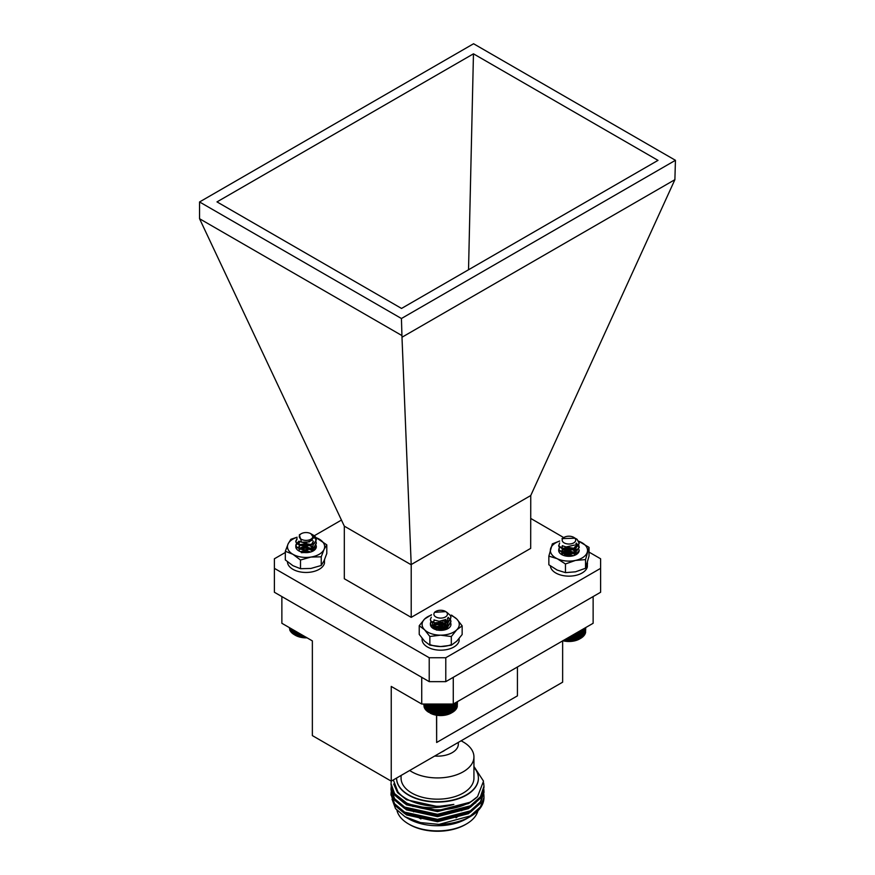 <?xml version="1.0" encoding="UTF-8"?>
<svg xmlns="http://www.w3.org/2000/svg" width="875" height="875" viewBox="0 0 875 875"><rect width="100%" height="100%" fill="white"/><g stroke="black" fill="none" stroke-linecap="round" stroke-linejoin="round"><path stroke-width="1.31" d="M298.823 550.255L300.934 548.013L306.053 547.258L311.172 548.964L312.867 550.758M300.902 551.819L306.053 551.053L310.122 552.136M299.075 551.042L299.338 544.567L311.325 544.939M313.589 547.509L312.331 551.305M299.13 551.075L298.812 550.025L300.934 547.542L306.053 546.788L311.172 548.483L313.009 550.583M300.366 551.633L306.053 550.583L310.702 551.983M301.328 552.672L309.083 552.3M308.656 551.556L301.7 551.502M308.656 547.761L301.7 547.717M310.461 544.458L306.053 543.627L298.878 544.841M312.834 551.152L316.312 546.7A10.259 5.928 -0 0 0 316.094 545.475M300.278 541.8A10.259 5.928 -0 0 0 298.802 550.889A10.259 5.928 -0 0 0 313.316 550.889A10.259 5.928 -0 0 0 316.312 546.7L315.875 544.939M297.073 537.305A18.594 10.73 -0 0 0 288.105 543.922A18.594 10.73 -0 0 0 292.906 554.291A18.594 10.73 -0 0 0 310.866 557.069A18.594 10.73 -0 0 0 324.012 549.478A18.594 10.73 -0 0 0 319.2 539.109A18.594 10.73 -0 0 0 315.864 537.589M297.106 537.206L290.883 539.295L288.105 543.922L285.327 551.261L292.906 554.291L300.497 560.022L310.866 557.069L321.234 556.817L321.234 565.491L324.012 560.864L326.791 553.525L326.791 544.852L315.777 537.425M321.234 556.817L324.012 549.478L326.791 544.852M285.327 551.261L285.327 559.934L292.906 565.677L300.497 568.695L310.866 568.455L321.234 565.491M300.497 560.022L300.497 568.695M308.897 552.388A10.259 5.928 -0 0 0 303.209 552.388M287.47 561.805A18.594 10.73 -0 0 0 304.894 572.436A18.594 10.73 -0 0 0 324.483 563.15L324.483 559.814M306.928 547.367A18.594 10.73 -0 0 0 304.041 547.411M303.45 547.455A18.594 10.73 -0 0 0 302.05 547.608M324.592 559.541L324.483 560.93M446.873 612.303L450.395 615.486L450.92 617.531L448.306 621.917L438.561 624.411L430.905 621.097L430.391 619.423L431.298 617.258M450.472 619.434L450.92 621.327L448.306 625.713L438.561 628.206L430.905 624.892L430.391 623.219L431.069 621.338M450.472 623.23L450.909 624.936M439.283 629.617L443.734 630.088M450.909 617.772L448.306 622.398L438.561 624.881L430.905 621.567L430.402 619.664M448.219 617.356L450.395 619.762L450.92 621.797L448.306 626.194L438.561 628.677L430.905 625.362L430.391 623.7L431.266 621.567M438.036 630.153L442.28 630.284M436.144 617.105A6.77 3.916 0 0 0 445.583 616.864A6.77 3.916 0 0 0 445.441 611.417A6.77 3.916 0 0 0 445.167 611.264A6.77 3.916 0 0 0 435.859 611.417A6.77 3.916 0 0 0 436.144 617.105M445.769 611.614L434.536 612.325A7.241 4.178 180 0 1 435.531 611.603A7.241 4.178 180 0 1 435.706 611.516M445.933 619.423L439.184 621.283L435.072 620.266M447.475 618.286L447.902 619.905L446.053 623.131L439.184 625.078L433.781 622.923L433.409 621.797L434.416 620.014M445.102 619.85L447.53 622.202L447.902 623.7L446.053 626.927L439.184 628.863L433.781 626.719L433.409 625.592L435.247 623.252L442.127 622.573L447.53 625.997L447.748 628.48M433.825 628.217L435.247 627.047L442.127 626.369L447.07 629.059M437.598 630.077L442.542 630.252M447.628 618.133L447.902 619.434L446.053 622.661L439.184 624.597L433.781 622.442L434.066 619.85M445.539 619.642L447.902 623.219L446.053 626.456L439.184 628.392L433.781 626.237L433.409 625.122L435.247 622.781L442.127 622.103L447.53 625.516L447.377 628.819M433.683 627.955L435.247 626.577L442.127 625.898L447.289 628.884M436.548 629.847L443.636 630.098M452.583 712.283L451.347 713.005A15.127 8.728 180 0 1 429.964 713.005L439.053 715.312L445.648 714.897L450.089 713.573L452.583 712.283L452.583 704.036M427.645 704.036L427.645 711.594L428.827 712.348L428.827 704.036M426.595 704.036L426.595 710.773L427.777 711.594M425.709 704.036L425.709 709.898L426.869 710.784M424.988 704.036L424.988 708.969L426.103 709.931M424.441 704.036L424.441 708.006L425.491 709.023M424.069 704.036L424.069 707.011L425.053 708.094M423.872 704.987L424.069 706.245M457.264 706.147L457.439 701.63M456.28 708.017L457.264 706.934L457.264 701.728M455.853 708.947L456.903 707.93L456.903 701.936M455.262 709.855L456.367 708.892L456.367 702.242M454.519 710.719L455.656 709.822L455.656 702.658M453.611 711.528L454.792 710.708L454.792 703.161M452.561 712.283L453.764 711.528L453.764 703.752M451.391 712.961L451.391 704.036M451.281 712.972L451.281 704.036M450.089 713.573L450.089 704.036M449.87 713.573L449.87 704.036M448.7 714.098L448.7 704.036M448.35 714.077L448.35 704.036M447.212 714.547L447.212 704.036M446.742 714.503L446.742 704.036M445.648 714.897L445.648 704.036M445.069 714.82L445.069 704.036M444.041 715.148L444.041 704.036M443.352 715.028L443.352 704.036M442.389 715.302L442.389 704.036M441.602 715.138L441.602 704.036M440.727 715.356L440.727 704.036M439.852 715.148L439.852 704.036M439.053 715.312L439.053 704.036M438.102 715.039L438.102 704.036M437.402 715.17L437.402 704.036M436.373 714.842L436.373 704.036M435.783 714.919L435.783 704.036M434.7 714.525L434.7 704.036M434.219 714.58L434.219 704.036M433.092 714.12L433.092 704.036M432.731 714.142L432.731 704.036M431.561 713.617L431.561 704.036M431.331 713.617L431.331 704.036M430.139 713.027L430.139 704.036M430.019 713.016L430.019 704.036M576.111 538.727A10.259 5.928 180 0 1 576.198 538.77A10.259 5.928 180 0 1 577.172 539.416L579.206 543.342L575.072 548.658L564.878 549.981L558.753 545.858L559.639 543.003M578.758 545.245L579.206 547.138L575.072 552.453L564.878 553.777L558.753 549.653L559.355 547.138M579.195 543.583L575.072 549.139L564.878 550.452L558.753 546.339L558.698 545.475M576.45 543.123L579.206 547.597L575.072 552.923L564.878 554.247L558.753 550.134L559.552 547.378M567.602 555.888L571.058 556.183M563.511 542.445A6.77 3.916 0 0 0 572.994 543.255A6.77 3.916 0 0 0 574.383 537.775A6.77 3.916 0 0 0 573.737 537.348A6.77 3.916 0 0 0 564.156 537.348A6.77 3.916 0 0 0 563.511 542.445M577.172 539.416L575.028 538.147M530.688 518.416L563.73 537.589A7.241 4.178 180 0 1 563.828 537.534A7.241 4.178 180 0 1 563.992 537.447M573.737 537.348L575.105 538.202L561.991 538.595L564.156 537.348M574.416 545.103L566.081 546.962L563.281 546.022M575.739 544.064L576.188 545.716L573.267 549.631L566.081 550.747L561.75 548.034L562.723 545.803M575.827 554.323L576.133 552.278L571.812 548.286L564.616 548.144L561.706 550.933L566.081 554.072L573.267 552.956L576.188 549.03L573.267 553.427L566.081 554.542L561.706 551.403L564.616 548.614L571.812 548.767L576.133 552.748L576.133 553.864M561.848 554.477L564.616 552.409L571.812 552.562L575.345 554.859M565.502 555.964L571.178 556.161M575.892 543.889L576.188 545.234L573.267 549.161L566.081 550.277L561.75 547.553L562.373 545.639M561.772 554.247L564.616 551.939L571.812 552.081L575.542 554.652M564.583 555.745L572.173 556.008M580.683 638.334L579.644 638.936A15.127 8.728 180 0 1 562.877 640.763M563.106 640.489L572.447 641.069L580.967 638.17L582.127 637.405L582.127 629.639M585.572 631.991L585.736 627.561M584.598 633.883L585.572 632.789L585.572 627.648M584.183 634.823L585.222 633.784L585.222 627.856M583.603 635.72L584.708 634.758L584.708 628.152M582.859 636.584L584.008 635.688L584.008 628.556M581.973 637.405L583.144 636.573L583.144 629.048M579.764 631.006L579.764 638.848L580.967 638.17L580.967 630.306M578.484 639.461L578.484 631.75M578.266 639.461L578.266 631.87M579.677 631.061L579.677 638.859M577.084 639.997L577.084 632.548M576.745 639.975L576.745 632.745M575.608 640.445L575.608 633.402M575.148 640.402L575.148 633.664M574.055 640.806L574.055 634.298M573.486 640.73L573.486 634.627M572.447 641.069L572.447 635.228M571.769 640.948L571.769 635.622M570.795 641.233L570.795 636.18M570.019 641.069L570.019 636.628M569.133 641.288L569.133 637.142M568.258 641.08L568.258 637.645M567.459 641.255L567.459 638.105M566.508 640.992L566.508 638.652M565.808 641.112L565.808 639.067M564.791 640.784L564.791 639.658M564.189 640.872L564.189 639.997M316.236 540.05L312.189 534.483L314.092 535.631A10.259 5.928 180 0 1 316.312 539.317A10.259 5.928 180 0 1 316.236 540.05L314.234 543.211L304.784 546.142L296.603 543.2L295.794 541.133L297.008 538.65M315.875 541.144L316.312 543.036L314.234 547.006L304.784 549.938L296.603 546.995L295.794 544.928L298.955 541.133M316.312 539.503L314.234 543.681L304.784 546.623L296.603 543.681L295.794 541.614L297.106 539.022M316.312 543.266L314.234 547.477L304.784 550.408L296.603 547.477L295.794 545.398L297.872 542.227L299.425 541.406M299.327 535.992A6.77 3.916 0 0 0 305.222 540.356A6.77 3.916 0 0 0 312.78 536.955A6.77 3.916 0 0 0 310.844 533.706A6.77 3.916 0 0 0 301.262 533.706A6.77 3.916 0 0 0 299.327 535.992M312.189 534.483L311.62 534.177M310.844 533.706L313.677 537.764L309.367 541.92L301.525 542.205L299.359 534.8L301.262 533.706M312.364 540.192L305.156 542.992L300.081 541.723M313.294 541.614L311.828 544.523L305.156 546.788L299.381 544.895L298.812 543.506L299.906 541.647M311.916 551.556L313.294 548.723L312.725 546.864L306.95 543.703L300.278 544.698L298.812 546.831L299.381 548.22L305.156 550.102L311.828 547.848L313.294 544.928L311.828 548.319L305.156 550.583L299.381 548.691L298.812 547.302L300.278 545.169L306.95 544.184L312.725 547.334L312.977 550.627M298.9 550.561L300.278 548.964L306.95 547.969L312.648 551.009M301.777 552.081L309.192 552.344M313.294 541.133L311.828 544.053L305.156 546.317L299.381 544.425L298.812 543.036L299.556 541.472M298.834 550.32L300.278 548.494L306.95 547.498L312.823 550.812M301.066 551.873L306.95 551.294L309.947 552.18M307.059 637.831A15.127 8.728 180 0 1 295.356 635.294A15.127 8.728 180 0 1 295.05 635.108M295.148 630.952L295.148 635.163L300.825 637.142L306.611 637.438M292.797 629.595L292.797 633.708L293.989 634.463M291.791 629.016L291.791 632.877L292.961 633.708M290.938 628.523L290.938 631.98L292.075 632.887M290.248 628.13L290.248 631.05L291.353 632.013M289.745 627.834L289.745 630.077L290.784 631.105M289.406 627.638L290.38 630.175M289.264 627.561L289.406 628.261M304.084 637.58L304.084 636.114M303.111 637.295L303.111 635.545M304.85 636.562L304.85 637.427M305.747 637.645L305.747 637.077M302.433 637.405L302.433 635.163M301.394 637.066L301.394 634.561M300.825 637.142L300.825 634.233M299.731 636.737L299.731 633.598M299.283 636.781L299.283 633.347M298.134 636.3L298.134 632.68M297.806 636.322L297.806 632.494M296.636 635.775L296.636 631.816M296.428 635.786L296.428 631.695M295.225 635.163L295.225 631.006M293.945 634.473L293.945 630.263M561.717 553.995L563.347 551.994L568.236 550.966L573.541 552.366L575.728 554.455M563.861 555.527L568.236 554.761L572.6 555.691M574.547 552.584L568.236 550.484L563.347 551.523L561.706 553.755L562.406 548.22L574.459 548.855M574.536 548.909L575.192 555.002M574.634 552.661L575.87 554.269M563.314 555.33L568.236 554.28L573.53 555.68M571.55 555.297L564.572 555.253M571.55 551.502L564.572 551.458M573.267 548.177L567.941 547.334L561.925 548.505M579.206 550.408L575.663 554.859M558.753 549.675A10.259 5.928 0 0 0 561.684 554.575A10.259 5.928 0 0 0 576.198 554.575A10.259 5.928 0 0 0 576.877 554.137A10.259 5.928 0 0 0 579.206 550.386A10.259 5.928 0 0 0 579.152 549.795M559.65 541.089A18.594 10.73 0 0 0 550.605 548.636A18.594 10.73 0 0 0 557.156 558.677A18.594 10.73 0 0 0 575.498 560.427A18.594 10.73 0 0 0 587.289 552.125A18.594 10.73 0 0 0 580.738 542.084A18.594 10.73 0 0 0 578.648 541.231M559.672 541.034L552.344 543.878L548.855 556.106L557.156 558.677L565.458 563.959L575.498 560.427L585.539 559.595L585.539 568.269L589.028 556.041L589.028 547.367L578.627 541.177M585.539 559.595L589.028 547.367M548.855 556.106L548.855 564.78L557.156 570.062L565.458 572.633L575.498 571.812L585.539 568.269M565.458 563.959L565.458 572.633M569.702 555.855A10.259 5.928 0 0 0 566.103 556.073M433.464 627.189L434.438 625.636L437.642 624.323M441.689 624.323L446.556 626.5M446.731 626.664L447.803 628.414M434.689 629.234L438.856 627.977L445.681 629.606M430.467 623.875A10.259 5.928 0 0 0 433.431 628.622L432.228 622.453M443.023 620.572L446.95 622.289M447.3 622.562L447.322 628.852M433.442 626.948L434.438 625.166L438.856 623.7L444.347 624.619L447.891 628.327M434.416 628.983L438.856 627.495L446.13 629.453M436.614 630.098L444.15 630.011M442.936 628.425L436.439 628.425M443.308 624.706L436.439 624.63M446.414 621.928L442.291 620.725M433.475 627.298L433.858 628.688M433.431 628.622A10.259 5.928 0 0 0 435.509 629.541A10.259 5.928 0 0 0 443.286 630.164A10.259 5.928 0 0 0 447.945 628.622A10.259 5.928 0 0 0 450.614 622.913M431.287 615.169A18.594 10.73 0 0 0 424.637 619.008A18.594 10.73 0 0 0 424.539 629.737A18.594 10.73 0 0 0 440.584 635.163A18.594 10.73 0 0 0 456.728 629.847A18.594 10.73 0 0 0 456.838 619.117A18.594 10.73 0 0 0 450.253 615.223M431.506 614.698L424.637 619.008L419.223 625.713L424.539 629.737L429.855 636.486L429.855 645.159L440.584 646.548L451.314 645.225L456.728 641.233L462.153 634.528L462.153 625.855L456.838 619.117L451.522 615.092M429.855 636.486L440.584 635.163L451.314 636.552L451.314 645.225M451.314 636.552L456.728 629.847L462.153 625.855M419.223 625.713L419.223 634.386L424.539 641.123L429.855 645.159M439.698 629.912A10.259 5.928 0 0 0 437.839 630.12M550.375 565.928A18.594 10.73 -0 0 0 568.159 576.133A18.594 10.73 -0 0 0 587.366 566.836L587.366 563.216M569.297 551.031A18.594 10.73 -0 0 0 565.392 551.228M587.486 562.811L587.366 564.605M422.1 638.356L422.1 639.461A18.594 10.73 -0 0 0 439.447 650.169A18.594 10.73 -0 0 0 459.113 640.883L459.113 638.608M429.855 644.536A18.594 10.73 -0 0 0 451.314 644.623M473.933 767.419A40.895 23.614 180 0 1 478.395 778.138A40.895 23.614 180 0 1 466.419 794.839A40.895 23.614 180 0 1 421.848 799.958A40.895 23.614 180 0 1 396.605 778.138A40.895 23.614 180 0 1 396.605 778.039M396.605 778.291A40.895 23.614 0 0 0 396.605 778.444A40.895 23.614 0 0 0 421.848 800.264A40.895 23.614 0 0 0 466.419 795.145A40.895 23.614 0 0 0 478.395 778.444A40.895 23.614 0 0 0 478.395 778.291M420.93 818.945A24.533 14.164 180 0 1 418.283 817.305M413.656 811.847A24.533 14.164 180 0 1 413.295 810.819M461.923 809.856A24.533 14.164 180 0 1 461.716 810.764M458.062 816.222A24.533 14.164 180 0 1 456.017 817.786M465.369 824.589L466.419 823.977L465.369 824.589A39.408 22.75 180 0 1 409.631 824.589L408.581 823.977A40.895 23.614 0 0 0 466.419 823.977L466.419 823.977A40.895 23.614 0 0 0 477.947 810.775M475.398 802.244A39.408 22.75 180 0 1 475.716 802.933M396.966 810.414A40.895 23.614 0 0 0 408.581 823.977M471.581 815.172A40.895 23.614 180 0 1 468.289 817.666M468.705 817.491L466.419 818.814A40.895 23.614 180 0 1 408.581 818.814L405.005 816.747L395.544 808.675L392.033 799.181M391.048 784.383L394.57 795.047L404.644 803.436L437.5 810.666L470.356 802.167L477.575 796.578A46.473 26.83 180 0 1 470.356 801.97A46.473 26.83 180 0 1 406.853 803.173C421.444 808.708 437.106 809.123 453.852 804.409C433.092 809.517 407.094 803.644 397.841 791.755L393.345 779.92M477.575 796.578L483.525 781.167L473.933 766.434M468.245 817.688L474.283 813.258M399.831 809.003L406.459 813.717L437.5 820.509L468.541 812.448L474.283 808.205M399.831 803.95L406.459 808.653L437.5 815.445L468.541 807.395L474.283 803.141M399.831 798.886L406.459 803.6L437.5 810.392L457.691 807.166M476.055 811.792L469.427 817.064M395.741 805.208L406.459 814.931L437.5 821.723L468.541 813.662L478.844 803.906M395.741 800.144L406.459 809.867L437.5 816.659L468.541 808.609L478.844 798.842M395.741 795.091L406.459 804.814L437.5 811.606L468.541 803.545L473.67 799.837M393.684 784L397.512 792.575L406.459 799.75L437.5 806.542L453.852 804.409M439.031 824.381A46.473 26.83 0 0 0 470.356 816.539A46.473 26.83 0 0 0 483.973 797.562L480.43 806.914L470.356 815.938L439.031 824.381L420.536 822.598L404.994 816.747M483.973 796.327L483.777 793.8M391.245 791.273L391.027 793.8L394.57 803.753L404.644 812.142L437.5 819.361L470.356 810.873L480.43 801.85L483.973 791.273L483.777 788.736M391.245 786.209L391.027 788.736L394.57 798.689L404.644 807.078L437.5 814.308L470.356 805.809L480.43 796.797L483.973 786.209L483.645 782.917M391.256 781.123L391.027 783.683L394.57 793.636L406.853 803.173M483.973 797.562A46.473 26.83 0 0 0 483.963 796.961M391.048 794.511L394.57 805.164L404.644 813.553L437.5 820.783L470.356 812.284L480.43 803.272L483.963 791.973M391.048 789.447L394.57 800.111L404.644 808.5L437.5 815.719L470.356 807.231L480.43 798.208L483.963 786.92M469.514 817.02L479.489 808.183M409.686 770.481A36.433 21.033 0 0 0 463.269 771.761A36.433 21.033 0 0 0 473.933 756.886A36.433 21.033 0 0 0 463.269 742.011L461.136 740.786M473.933 756.886L473.933 778.138A36.433 21.033 180 0 1 463.269 793.012A36.433 21.033 180 0 1 423.555 797.573A36.433 21.033 180 0 1 401.067 778.138L401.067 775.469M443.395 751.166A7.897 4.561 180 0 1 443.1 751.352A7.897 4.561 180 0 1 441.755 751.975M483.35 728.098A7.897 4.561 180 0 1 483.055 728.273A7.897 4.561 180 0 1 481.709 728.897M442.312 751.647A8.772 5.064 0 0 0 443.723 750.991A8.772 5.064 0 0 0 444.872 750.17M482.267 728.58A8.772 5.064 0 0 0 483.678 727.913A8.772 5.064 0 0 0 484.827 727.103M434.689 756.044A20.825 12.02 0 0 0 452.222 752.642A20.825 12.02 0 0 0 458.325 744.133L458.325 742.405M391.234 781.134L391.234 686.427L421.728 704.036L421.728 677.327L281.87 596.575L281.87 623.284L312.364 640.894L312.364 735.602L391.234 781.134L562.636 682.183L562.636 640.894M436.548 715.236L436.647 742.492L517.431 695.855L517.431 666.991M453.272 704.036L593.13 623.284L593.13 596.575L453.272 677.327L453.272 704.036L421.728 704.036M436.647 715.247L436.647 742.492M411.152 564.583L530.753 495.534L674.887 179.681L401.986 337.236L411.206 564.78L411.206 617.367L530.688 548.384L530.753 495.534M401.986 337.236L401.428 318.511L675.445 160.3L674.887 179.681M401.428 335.278L199.555 218.728L344.312 526.159L411.206 564.78M675.445 160.3L473.572 43.75L199.555 201.961L401.428 318.511M589.028 552.103L600.611 558.786L600.611 568.345L445.78 657.738L429.22 657.738L274.389 568.345L274.389 558.786L285.327 552.475M314.267 535.762L341.469 520.056M344.312 526.159L344.312 578.747L411.206 617.367M199.555 218.728L199.555 201.961M401.538 308.438L216.989 201.895L473.462 53.823L658.011 160.366L401.538 308.438M274.389 568.345L274.389 592.255L429.22 681.647L429.22 657.738M445.78 657.738L445.78 681.647L429.22 681.647M600.611 568.345L600.611 592.255L445.78 681.647M468.53 269.762L473.462 53.823M445.441 611.417L446.108 611.8M295.356 635.294L294.405 634.736M483.973 792.684L483.973 791.273M483.973 787.62L483.973 786.209M391.027 795.211L391.027 793.8M391.027 790.158L391.027 788.736M391.027 785.094L391.027 783.683M468.705 817.502L470.356 816.539M412.967 805.788L412.967 806.542M443.1 751.352L443.723 750.991M483.055 728.273L483.678 727.913"/></g></svg>
